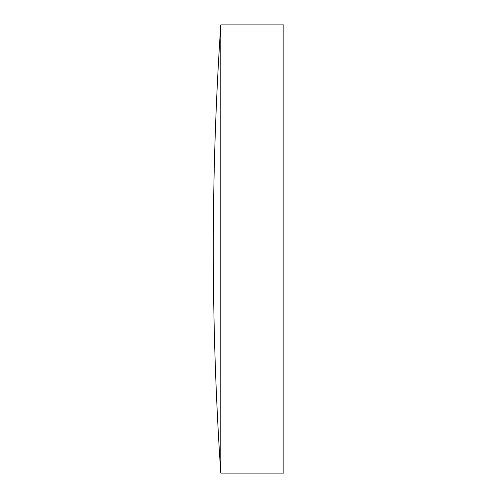 <?xml version="1.0" encoding="UTF-8"?>
<svg xmlns="http://www.w3.org/2000/svg" width="498" height="498" viewBox="0 0 498 498"><rect width="100%" height="100%" fill="white"/><g stroke="black" fill="none" stroke-linecap="round" stroke-linejoin="round"><path stroke-width="0.75" d="M220.776 249L220.776 24.9A3359.738 3359.738 0 0 0 220.776 473.1L220.776 249M220.776 473.1L283.872 473.1L283.872 24.9L220.776 24.9"/></g></svg>
